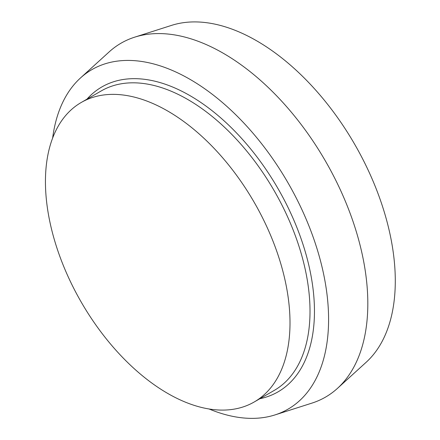<?xml version="1.0" encoding="UTF-8"?>
<svg xmlns="http://www.w3.org/2000/svg" width="440" height="440" viewBox="0 0 440 440"><rect width="100%" height="100%" fill="white"/><g stroke="black" fill="none" stroke-linecap="round" stroke-linejoin="round"><path stroke-width="0.66" d="M167.722 111.034A172.931 99.842 60 0 1 280.698 263.423A172.931 99.842 60 0 1 254.188 401.995A172.931 99.842 60 0 1 81.257 302.154A172.931 99.842 60 0 1 81.257 102.465A172.931 99.842 60 0 1 167.722 111.034M52.646 138.039A196.059 113.196 60 0 1 80.471 77.984L109.175 51.882A204.375 117.997 60 0 1 134.657 37.175L171.611 25.361A196.059 113.196 60 0 1 256.652 40.805A196.059 113.196 60 0 1 381.172 202.395A196.059 113.196 60 0 1 366.141 362.296L337.436 388.394A204.375 117.997 60 0 1 311.955 403.106L274.995 414.915A196.059 113.196 60 0 1 209.077 408.986M134.657 37.175A204.375 117.997 60 0 1 223.306 53.267A204.375 117.997 60 0 1 353.106 221.716A204.375 117.997 60 0 1 337.436 388.394M80.471 77.984A196.059 113.196 60 0 1 189.954 79.316A196.059 113.196 60 0 1 321.101 263.208A196.059 113.196 60 0 1 274.995 414.915M86.928 99.193A176.077 101.657 60 0 1 189.954 95.629A176.077 101.657 60 0 1 308.968 265.887A176.077 101.657 60 0 1 259.859 398.723M81.257 102.465L101.266 90.915A172.931 99.842 60 0 1 187.732 99.479A172.931 99.842 60 0 1 300.707 251.867A172.931 99.842 60 0 1 274.197 390.44L254.188 401.995"/></g></svg>
